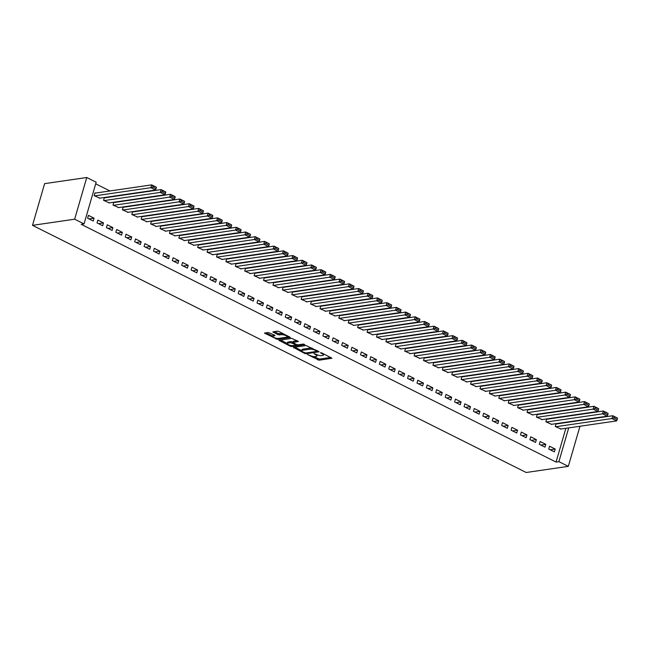 <?xml version="1.0" encoding="UTF-8"?>
<svg xmlns="http://www.w3.org/2000/svg" width="650" height="650" viewBox="0 0 650 650"><rect width="100%" height="100%" fill="white"/><g stroke="black" fill="none" stroke-linecap="round" stroke-linejoin="round"><path stroke-width="0.97" d="M307.515 354.543L319.109 360.214L331.963 358.248L321.693 352.901L320.393 352.739L321.977 353.681A3.851 1.113 -163.8 0 1 323.432 355.079A3.851 1.113 -163.8 0 1 322.692 355.485L321.644 355.639A3.851 1.113 -163.8 0 1 316.444 354.486L314.031 353.592L315.461 354.624A3.851 1.113 -163.8 0 1 316.916 356.029A3.851 1.113 -163.8 0 1 316.176 356.436L315.12 356.59A3.851 1.113 -163.8 0 1 309.92 355.436L307.515 354.543M273.837 334.807L273.414 335.944L275.031 335.619L274.576 335.181L268.287 332.483L264.517 333.125L277.493 339.381L290.347 337.415L278.996 331.524L277.371 331.159L272.862 331.914L277.981 334.685L281.726 334.734A3.217 0.934 -163.8 0 1 285.309 335.368A3.217 0.934 -163.8 0 1 287.292 336.871L289.144 336.602M273.414 335.944A3.217 0.934 -163.8 0 0 272.797 336.286A3.217 0.934 -163.8 0 0 274.779 337.789A3.217 0.934 -163.8 0 0 278.363 338.423L286.666 337.212A3.217 0.934 -163.8 0 0 287.292 336.871L287.592 335.822M84.053 223.917L74.644 219.204L86.759 177.507L96.168 182.219L84.053 223.917L81.193 224.331L556.051 462.061L558.903 461.646L568.709 427.887M74.644 219.204L32.5 225.347L526.175 472.493L568.311 466.359L558.903 461.646M293.475 347.384L304.598 353.405L306.223 353.762L319.077 351.796L306.093 345.54L293.475 347.384M290.233 346.214L278.882 340.316L291.736 338.349L298.48 341.486L292.898 342.485L296.441 344.476L298.066 344.833L303.396 344.053L304.85 344.614L291.858 346.572L290.233 346.214L290.477 345.386M86.759 177.507L44.614 183.641L32.5 225.347M102.676 225.729L103.488 222.909L97.849 220.082L97.029 222.901L102.676 225.729M104.861 197.779L104.398 197.543L103.578 200.362L109.314 202.873M121.493 235.154L122.314 232.334L116.667 229.507L115.846 232.326L121.493 235.154M123.687 207.204L123.216 206.968L122.395 209.779L128.131 212.29M140.319 244.571L141.131 241.751L135.484 238.932L134.672 241.743L140.319 244.571M142.504 216.621L142.033 216.385L141.221 219.204L146.957 221.715M159.136 253.996L159.957 251.176L154.31 248.349L153.489 251.168L159.136 253.996M161.33 226.046L160.859 225.81L160.038 228.629L165.774 231.14M177.954 263.421L178.774 260.601L173.127 257.774L172.307 260.593L177.954 263.421M180.148 235.471L179.676 235.235L178.856 238.046L184.6 240.557M196.779 272.838L197.6 270.018L191.953 267.199L191.132 270.01L196.779 272.838M198.973 244.887L198.502 244.652L197.681 247.471L203.418 249.982M215.597 282.262L216.418 279.443L210.771 276.616L209.95 279.435L215.597 282.262M217.791 254.312L217.319 254.077L216.499 256.896L222.243 259.407M234.422 291.688L235.235 288.868L229.588 286.041L228.776 288.86L234.422 291.688M236.608 263.738L236.137 263.502L235.324 266.313L241.061 268.824M253.24 301.104L254.061 298.285L248.414 295.466L247.593 298.277L253.24 301.104M255.434 273.154L254.963 272.919L254.142 275.738L259.878 278.249M272.058 310.529L272.878 307.71L267.231 304.882L266.419 307.702L272.058 310.529M274.251 282.579L273.78 282.344L272.967 285.163L278.704 287.674M290.883 319.954L291.704 317.135L286.057 314.308L285.236 317.127L290.883 319.954M293.077 292.004L292.606 291.769L291.785 294.58L297.521 297.091M309.701 329.371L310.521 326.552L304.874 323.733L304.054 326.544L309.701 329.371M311.894 301.421L311.423 301.186L310.602 304.005L316.347 306.516M328.526 338.796L329.339 335.977L323.7 333.149L322.879 335.969L328.526 338.796M330.712 310.846L330.249 310.611L329.428 313.43L335.164 315.941M347.344 348.221L348.164 345.402L342.517 342.574L341.697 345.394L347.344 348.221M349.537 320.271L349.066 320.036L348.246 322.847L353.982 325.358M366.169 357.638L366.982 354.819L361.335 351.999L360.523 354.811L366.169 357.638M368.355 329.688L367.884 329.452L367.071 332.272L372.808 334.783M384.987 367.063L385.808 364.244L380.161 361.416L379.34 364.236L384.987 367.063M387.181 339.113L386.709 338.877L385.889 341.697L391.625 344.207M403.804 376.488L404.625 373.669L398.978 370.841L398.158 373.661L403.804 376.488M405.998 348.538L405.527 348.303L404.706 351.114L410.451 353.624M422.63 385.905L423.451 383.086L417.804 380.266L416.983 383.077L422.63 385.905M424.824 357.955L424.352 357.719L423.532 360.539L429.268 363.049M441.448 395.33L442.268 392.511L436.621 389.683L435.801 392.502L441.448 395.33M443.641 367.38L443.17 367.144L442.349 369.964L448.094 372.474M460.273 404.755L461.086 401.936L455.439 399.108L454.626 401.928L460.273 404.755M462.459 376.805L461.988 376.569L461.175 379.381L466.911 381.891M479.091 414.172L479.911 411.352L474.264 408.533L473.444 411.344L479.091 414.172M481.284 386.222L480.813 385.986L479.993 388.806L485.729 391.316M497.908 423.597L498.729 420.777L493.082 417.95L492.269 420.769L497.908 423.597M500.102 395.647L499.631 395.411L498.818 398.231L504.554 400.741M516.734 433.022L517.554 430.202L511.907 427.375L511.087 430.194L516.734 433.022M518.928 405.072L518.456 404.836L517.636 407.648L523.372 410.158M535.551 442.439L536.372 439.619L530.725 436.8L529.904 439.611L535.551 442.439M537.745 414.489L537.274 414.253L536.453 417.073L542.197 419.583M554.377 451.864L555.189 449.044L549.551 446.217L548.73 449.036L554.377 451.864M556.562 423.914L556.099 423.678L555.279 426.497L561.015 429.008M556.051 462.061L565.858 428.301M561.641 417.097L561.104 416.829M552.224 412.384L551.696 412.116M542.815 407.672L542.287 407.404M533.406 402.959L532.878 402.691M523.997 398.247L523.469 397.987M514.589 393.534L514.053 393.274M505.172 388.83L504.644 388.562M495.763 384.118L495.235 383.849M486.354 379.405L485.826 379.137M476.946 374.692L476.418 374.424M467.537 369.98L467.001 369.72M458.12 365.267L457.592 365.007M448.711 360.563L448.183 360.295M439.302 355.851L438.774 355.582M429.894 351.138L429.366 350.87M420.485 346.426L419.949 346.158M411.068 341.713L410.54 341.453M401.659 337.001L401.131 336.741M392.251 332.296L391.723 332.028M382.842 327.584L382.306 327.316M373.425 322.871L372.897 322.603M364.016 318.159L363.488 317.891M354.608 313.446L354.079 313.186M345.199 308.734L344.671 308.474M335.79 304.029L335.254 303.761M326.373 299.317L325.845 299.049M316.964 294.604L316.436 294.336M307.556 289.892L307.027 289.624M298.147 285.179L297.619 284.919M288.738 280.467L288.202 280.207M279.321 275.762L278.793 275.494M269.912 271.05L269.384 270.782M260.504 266.338L259.976 266.069M251.095 261.625L250.567 261.357M241.686 256.912L241.15 256.652M232.269 252.2L231.741 251.94M222.861 247.496L222.332 247.227M213.452 242.783L212.924 242.515M204.043 238.071L203.515 237.803M194.634 233.358L194.098 233.09M185.218 228.646L184.689 228.386M175.809 223.933L175.281 223.673M166.4 219.229L165.872 218.961M156.991 214.516L156.455 214.248M147.582 209.804L147.046 209.536M138.166 205.091L137.638 204.823M128.757 200.379L128.229 200.119M119.348 195.666L118.82 195.406M109.939 190.954L95.696 183.828M547.154 419.201L546.683 418.966L545.87 421.785L551.606 424.296M544.96 447.151L545.781 444.332L540.134 441.504L539.321 444.324L544.96 447.151M528.336 409.776L527.865 409.541L527.044 412.36L532.781 414.871M526.142 437.726L526.963 434.915L521.316 432.087L520.496 434.899L526.142 437.726M509.511 400.359L509.039 400.124L508.227 402.943L513.963 405.446M507.325 428.309L508.137 425.49L502.491 422.663L501.678 425.482L507.325 428.309M490.693 390.934L490.222 390.699L489.401 393.518L495.146 396.029M488.499 418.884L489.32 416.065L483.673 413.238L482.852 416.057L488.499 418.884M471.876 381.509L471.404 381.274L470.584 384.093L476.32 386.604M469.682 409.459L470.503 406.648L464.856 403.821L464.035 406.632L469.682 409.459M453.05 372.092L452.579 371.857L451.758 374.676L457.503 377.179M450.856 400.043L451.677 397.223L446.03 394.396L445.209 397.215L450.856 400.043M434.233 362.668L433.761 362.432L432.941 365.251L438.677 367.762M432.039 390.618L432.859 387.798L427.212 384.971L426.392 387.79L432.039 390.618M415.407 353.243L414.936 353.007L414.123 355.826L419.859 358.337M413.221 381.192L414.034 378.381L408.387 375.554L407.574 378.365L413.221 381.192M396.589 343.826L396.118 343.59L395.298 346.409L401.042 348.912M394.396 371.776L395.216 368.956L389.569 366.129L388.749 368.948L394.396 371.776M377.764 334.401L377.301 334.165L376.48 336.984L382.216 339.495M375.578 362.351L376.391 359.531L370.752 356.704L369.931 359.523L375.578 362.351M358.946 324.976L358.475 324.74L357.654 327.559L363.399 330.07M356.752 352.926L357.573 350.114L351.926 347.287L351.106 350.098L356.752 352.926M340.129 315.559L339.658 315.323L338.837 318.142L344.573 320.645M337.935 343.509L338.756 340.689L333.109 337.862L332.288 340.681L337.935 343.509M321.303 306.134L320.832 305.898L320.019 308.717L325.756 311.228M319.118 334.084L319.93 331.264L314.283 328.437L313.471 331.256L319.118 334.084M302.486 296.709L302.014 296.473L301.194 299.293L306.93 301.803M300.292 324.659L301.113 321.848L295.466 319.02L294.645 321.831L300.292 324.659M283.66 287.292L283.189 287.056L282.376 289.876L288.113 292.378M281.474 315.242L282.287 312.423L276.64 309.595L275.827 312.414L281.474 315.242M264.842 277.867L264.371 277.631L263.551 280.451L269.295 282.961M262.649 305.817L263.469 302.998L257.822 300.17L257.002 302.989L262.649 305.817M246.025 268.442L245.554 268.206L244.733 271.026L250.469 273.536M243.831 296.392L244.652 293.581L239.005 290.753L238.184 293.564L243.831 296.392M227.199 259.025L226.728 258.789L225.908 261.609L231.652 264.111M225.006 286.975L225.826 284.156L220.179 281.328L219.367 284.148L225.006 286.975M208.382 249.6L207.911 249.364L207.09 252.184L212.826 254.694M206.188 277.55L207.009 274.731L201.362 271.903L200.541 274.723L206.188 277.55M189.556 240.175L189.085 239.939L188.273 242.759L194.009 245.269M187.371 268.125L188.183 265.314L182.536 262.486L181.724 265.298L187.371 268.125M170.739 230.758L170.268 230.523L169.447 233.342L175.191 235.844M168.545 258.708L169.366 255.889L163.719 253.061L162.898 255.881L168.545 258.708M151.913 221.333L151.45 221.097L150.629 223.917L156.366 226.428M149.727 249.283L150.548 246.464L144.901 243.636L144.081 246.456L149.727 249.283M133.096 211.908L132.624 211.672L131.804 214.492L137.548 217.002M130.902 239.858L131.722 237.047L126.076 234.219L125.255 237.031L130.902 239.858M114.278 202.491L113.807 202.256L112.986 205.075L118.722 207.577M112.084 230.441L112.905 227.622L107.258 224.794L106.438 227.614L112.084 230.441M95.453 193.066L94.981 192.831L94.169 195.65L99.905 198.161M93.267 221.016L94.079 218.197L88.433 215.369L87.62 218.189L93.267 221.016M573.373 421.119L573.901 421.387M568.311 466.359L579.971 426.246M555.189 449.044L550.201 449.776M545.781 444.332L540.792 445.063M536.372 439.619L531.375 440.351M526.963 434.915L521.966 435.638M517.554 430.202L512.558 430.926M508.137 425.49L503.149 426.213M498.729 420.777L493.74 421.509M489.32 416.065L484.323 416.796M479.911 411.352L474.914 412.084M470.503 406.648L465.506 407.371M461.086 401.936L456.097 402.659M451.677 397.223L446.688 397.946M442.268 392.511L437.271 393.242M432.859 387.798L427.863 388.529M423.451 383.086L418.454 383.817M414.034 378.381L409.045 379.104M404.625 373.669L399.628 374.392M395.216 368.956L390.219 369.679M385.808 364.244L380.811 364.975M376.391 359.531L371.402 360.262M366.982 354.819L361.993 355.55M357.573 350.114L352.576 350.838M348.164 345.402L343.168 346.125M338.756 340.689L333.759 341.412M329.339 335.977L324.35 336.708M319.93 331.264L314.941 331.996M310.521 326.552L305.524 327.283M301.113 321.848L296.116 322.571M291.704 317.135L286.707 317.858M282.287 312.423L277.298 313.146M272.878 307.71L267.889 308.441M263.469 302.998L258.473 303.729M254.061 298.285L249.064 299.016M244.652 293.581L239.655 294.304M235.235 288.868L230.246 289.591M225.826 284.156L220.838 284.879M216.418 279.443L211.421 280.174M207.009 274.731L202.012 275.462M197.6 270.018L192.603 270.749M188.183 265.314L183.194 266.037M178.774 260.601L173.786 261.324M169.366 255.889L164.369 256.612M159.957 251.176L154.96 251.908M150.548 246.464L145.551 247.195M141.131 241.751L136.143 242.482M131.722 237.047L126.726 237.77M122.314 232.334L117.317 233.057M112.905 227.622L107.908 228.345M103.488 222.909L98.499 223.641M94.079 218.197L89.091 218.928M316.916 356.029L317.241 354.9A3.851 1.113 -163.8 0 0 317.257 354.843M323.432 355.079L323.765 353.949A3.851 1.113 -163.8 0 0 323.765 353.933M313.414 356.525L319.434 359.084L330.761 357.435M316.997 351.114L317.874 350.984M294.775 347.189L301.771 350.691A3.851 1.113 -163.8 0 0 303.225 352.081L305.703 353.007L316.777 351.39L315.283 350.326A3.851 1.113 -163.8 0 0 310.082 349.172L302.51 350.277A3.851 1.113 -163.8 0 0 301.771 350.683L302.096 349.554A3.851 1.113 -163.8 0 1 302.843 349.148L310.416 348.043L310.082 349.172M312.122 348.108A3.851 1.113 -163.8 0 0 310.416 348.043M287.211 343.411L280.41 339.999M297.277 340.673L293.459 341.234L292.898 342.485M297.123 344.727L295.961 344.898M287.82 343.135A3.217 0.934 -163.8 0 0 287.194 343.468A3.217 0.934 -163.8 0 0 289.177 344.979A3.217 0.934 -163.8 0 0 292.76 345.605L295.685 345.183L295.466 344.614L290.745 342.704L287.82 343.135L288.145 342.006A3.217 0.934 -163.8 0 0 287.527 342.347L287.194 343.468M288.145 342.006L291.07 341.575L293.012 342.095M273.748 334.823A3.217 0.934 -163.8 0 0 273.122 335.156L272.797 336.286M283.189 333.621A3.217 0.934 -163.8 0 0 282.051 333.613L281.726 334.734M274.389 331.598L278.306 333.556L282.051 333.613M266.045 332.808L272.821 336.204M555.75 426.733L611.975 418.543L616.679 420.899L560.454 429.089M613.86 417.918L611.975 418.543L612.796 415.724L617.5 418.08L614.185 416.788L613.86 417.918L617.151 419.567L617.476 418.438M556.002 423.995L612.796 415.724L614.185 416.788M616.679 420.899L617.151 419.567M546.333 422.021L602.566 413.831L607.271 416.187L551.046 424.377M604.443 413.205L602.566 413.831L603.387 411.011L608.091 413.368L604.776 412.076L604.443 413.205L607.742 414.854L608.067 413.725M546.593 419.282L603.387 411.011L604.776 412.076M607.271 416.187L607.742 414.854M536.924 417.308L593.158 409.118L597.862 411.474L541.629 419.664M595.034 408.493L593.158 409.118L593.97 406.299L598.683 408.655L595.359 407.363L595.034 408.493L598.325 410.142L598.658 409.012M537.184 414.57L593.97 406.299L595.359 407.363M597.862 411.474L598.325 410.142M527.516 412.596L583.749 404.406L588.453 406.762L532.22 414.952M585.626 403.78L583.749 404.406L584.561 401.594L589.266 403.942L585.951 402.651L585.626 403.78L588.916 405.429L589.249 404.3M527.776 409.866L584.561 401.594L585.951 402.651M588.453 406.762L588.916 405.429M518.107 407.883L574.332 399.693L579.036 402.049L522.811 410.239M576.217 399.067L574.332 399.693L575.153 396.882L579.857 399.238L576.542 397.946L576.217 399.067L579.508 400.717L579.832 399.596M518.359 405.153L575.153 396.882L576.542 397.946M579.036 402.049L579.508 400.717M508.698 403.179L564.923 394.989L569.628 397.345L513.403 405.527M566.8 394.355L564.923 394.989L565.744 392.169L570.448 394.526L567.133 393.234L566.8 394.355L570.099 396.004L570.424 394.883M508.95 400.441L565.744 392.169L567.133 393.234M569.628 397.345L570.099 396.004M499.281 398.466L555.514 390.276L560.219 392.632L503.994 400.822M557.391 389.651L555.514 390.276L556.335 387.457L561.039 389.813L557.724 388.521L557.391 389.651L560.69 391.3L561.015 390.171M499.541 395.728L556.335 387.457L557.724 388.521M560.219 392.632L560.69 391.3M489.872 393.754L546.106 385.564L550.81 387.92L494.577 396.11M547.983 384.938L546.106 385.564L546.918 382.744L551.631 385.101L548.308 383.809L547.983 384.938L551.273 386.588L551.606 385.458M490.132 391.016L546.918 382.744L548.308 383.809M550.81 387.92L551.273 386.588M480.464 389.041L536.689 380.851L541.401 383.207L485.168 391.398M538.574 380.226L536.689 380.851L537.509 378.032L542.214 380.388L538.899 379.096L538.574 380.226L541.864 381.875L542.197 380.746M480.716 386.303L537.509 378.032L538.899 379.096M541.401 383.207L541.864 381.875M471.055 384.329L527.28 376.139L531.984 378.495L475.759 386.685M529.165 375.513L527.28 376.139L528.101 373.327L532.805 375.676L529.49 374.384L529.165 375.513L532.456 377.162L532.781 376.033M471.307 381.599L528.101 373.327L529.49 374.384M531.984 378.495L532.456 377.162M461.646 379.616L517.871 371.426L522.576 373.783L466.351 381.973M519.748 370.801L517.871 371.426L518.692 368.615L523.396 370.971L520.081 369.679L519.748 370.801L523.047 372.45L523.372 371.329M461.898 376.886L518.692 368.615L520.081 369.679M522.576 373.783L523.047 372.45M452.229 374.912L508.462 366.722L513.167 369.078L456.934 377.26M510.339 366.088L508.462 366.722L509.283 363.902L513.988 366.259L510.673 364.967L510.339 366.088L513.638 367.738L513.963 366.616M452.489 372.174L509.283 363.902L510.673 364.967M513.167 369.078L513.638 367.738M442.821 370.199L499.054 362.009L503.758 364.366L447.525 372.556M500.931 361.384L499.054 362.009L499.866 359.19L504.579 361.546L501.256 360.254L500.931 361.384L504.221 363.033L504.554 361.904M443.081 367.461L499.866 359.19L501.256 360.254M503.758 364.366L504.221 363.033M433.412 365.487L489.637 357.297L494.349 359.653L438.116 367.843M491.522 356.671L489.637 357.297L490.457 354.477L495.162 356.834L491.847 355.542L491.522 356.671L494.812 358.321L495.137 357.191M433.664 362.749L490.457 354.477L491.847 355.542M494.349 359.653L494.812 358.321M424.003 360.774L480.228 352.584L484.933 354.941L428.707 363.131M482.113 351.959L480.228 352.584L481.049 349.765L485.753 352.121L482.438 350.829L482.113 351.959L485.404 353.608L485.729 352.479M424.255 358.036L481.049 349.765L482.438 350.829M484.933 354.941L485.404 353.608M414.594 356.062L470.819 347.872L475.524 350.228L419.299 358.418M472.696 347.246L470.819 347.872L471.64 345.061L476.344 347.409L473.029 346.117L472.696 347.246L475.995 348.896L476.32 347.766M414.846 353.332L471.64 345.061L473.029 346.117M475.524 350.228L475.995 348.896M405.178 351.349L461.411 343.159L466.115 345.516L409.882 353.706M463.288 342.534L461.411 343.159L462.231 340.348L466.936 342.704L463.621 341.412L463.288 342.534L466.586 344.183L466.911 343.062M405.438 348.619L462.231 340.348L463.621 341.412M466.115 345.516L466.586 344.183M395.769 346.645L452.002 338.455L456.706 340.811L400.473 348.993M453.879 337.821L452.002 338.455L452.814 335.636L457.519 337.992L454.204 336.7L453.879 337.821L457.169 339.471L457.503 338.349M396.029 343.907L452.814 335.636L454.204 336.7M456.706 340.811L457.169 339.471M386.36 341.933L442.585 333.743L447.298 336.099L391.064 344.289M444.47 333.117L442.585 333.743L443.406 330.923L448.11 333.279L444.795 331.988L444.47 333.117L447.761 334.766L448.086 333.637M386.612 339.194L443.406 330.923L444.795 331.988M447.298 336.099L447.761 334.766M376.951 337.22L433.176 329.03L437.881 331.386L381.656 339.576M435.061 328.404L433.176 329.03L433.997 326.211L438.701 328.567L435.386 327.275L435.061 328.404L438.352 330.054L438.677 328.924M377.203 334.482L433.997 326.211L435.386 327.275M437.881 331.386L438.352 330.054M367.543 332.507L423.767 324.317L428.472 326.674L372.247 334.864M425.644 323.692L423.767 324.317L424.588 321.498L429.293 323.854L425.977 322.562L425.644 323.692L428.943 325.341L429.268 324.212M367.794 329.769L424.588 321.498L425.977 322.562M428.472 326.674L428.943 325.341M358.126 327.795L414.359 319.605L419.063 321.961L362.83 330.151M416.236 318.979L414.359 319.605L415.179 316.794L419.884 319.142L416.561 317.85L416.236 318.979L419.534 320.629L419.859 319.499M358.386 325.065L415.179 316.794L416.561 317.85M419.063 321.961L419.534 320.629M348.717 323.082L404.95 314.892L409.654 317.249L353.421 325.439M406.827 314.267L404.95 314.892L405.762 312.081L410.467 314.438L407.152 313.146L406.827 314.267L410.118 315.916L410.451 314.795M348.977 320.352L405.762 312.081L407.152 313.146M409.654 317.249L410.118 315.916M339.308 318.378L395.533 310.188L400.238 312.544L344.012 320.726M397.418 309.554L395.533 310.188L396.354 307.369L401.058 309.725L397.743 308.433L397.418 309.554L400.709 311.204L401.034 310.082M339.56 315.64L396.354 307.369L397.743 308.433M400.238 312.544L400.709 311.204M329.899 313.666L386.124 305.476L390.829 307.832L334.604 316.022M388.009 304.85L386.124 305.476L386.945 302.656L391.649 305.012L388.334 303.721L388.009 304.85L391.3 306.499L391.625 305.37M330.151 310.928L386.945 302.656L388.334 303.721M390.829 307.832L391.3 306.499M320.483 308.953L376.716 300.763L381.42 303.119L325.195 311.309M378.592 300.137L376.716 300.763L377.536 297.944L382.241 300.3L378.926 299.008L378.592 300.137L381.891 301.787L382.216 300.658M320.743 306.215L377.536 297.944L378.926 299.008M381.42 303.119L381.891 301.787M311.074 304.241L367.307 296.051L372.011 298.407L315.778 306.597M369.184 295.425L367.307 296.051L368.127 293.231L372.832 295.588L369.509 294.296L369.184 295.425L372.483 297.074L372.808 295.945M311.334 301.502L368.127 293.231L369.509 294.296M372.011 298.407L372.483 297.074M301.665 299.528L357.898 291.338L362.602 293.694L306.369 301.884M359.775 290.713L357.898 291.338L358.711 288.527L363.415 290.875L360.1 289.583L359.775 290.713L363.066 292.362L363.399 291.233M301.925 296.798L358.711 288.527L360.1 289.583M362.602 293.694L363.066 292.362M292.256 294.816L348.481 286.626L353.186 288.982L296.961 297.172M350.366 286L348.481 286.626L349.302 283.814L354.006 286.171L350.691 284.879L350.366 286L353.657 287.649L353.982 286.528M292.508 292.086L349.302 283.814L350.691 284.879M353.186 288.982L353.657 287.649M282.848 290.111L339.072 281.921L343.777 284.277L287.552 292.459M340.957 281.287L339.072 281.921L339.893 279.102L344.598 281.458L341.283 280.166L340.957 281.287L344.248 282.937L344.573 281.816M283.099 287.373L339.893 279.102L341.283 280.166M343.777 284.277L344.248 282.937M273.431 285.399L329.664 277.209L334.368 279.565L278.143 287.755M331.541 276.583L329.664 277.209L330.484 274.389L335.189 276.746L331.874 275.454L331.541 276.583L334.839 278.233L335.164 277.103M273.691 282.661L330.484 274.389L331.874 275.454M334.368 279.565L334.839 278.233M264.022 280.686L320.255 272.496L324.959 274.852L268.726 283.043M322.132 271.871L320.255 272.496L321.067 269.677L325.78 272.033L322.457 270.741L322.132 271.871L325.423 273.52L325.756 272.391M264.282 277.948L321.067 269.677L322.457 270.741M324.959 274.852L325.423 273.52M254.613 275.974L310.846 267.784L315.551 270.14L259.317 278.33M312.723 267.158L310.846 267.784L311.659 264.964L316.363 267.321L313.048 266.029L312.723 267.158L316.014 268.808L316.347 267.678M254.873 273.236L311.659 264.964L313.048 266.029M315.551 270.14L316.014 268.808M245.204 271.261L301.429 263.071L306.134 265.428L249.909 273.618M303.314 262.446L301.429 263.071L302.25 260.26L306.954 262.608L303.639 261.316L303.314 262.446L306.605 264.095L306.93 262.966M245.456 268.531L302.25 260.26L303.639 261.316M306.134 265.428L306.605 264.095M235.796 266.549L292.021 258.359L296.725 260.715L240.5 268.905M293.898 257.733L292.021 258.359L292.841 255.547L297.546 257.904L294.231 256.612L293.898 257.733L297.196 259.382L297.521 258.261M236.047 263.819L292.841 255.547L294.231 256.612M296.725 260.715L297.196 259.382M226.379 261.844L282.612 253.654L287.316 256.011L231.091 264.192M284.489 253.021L282.612 253.654L283.433 250.835L288.137 253.191L284.822 251.899L284.489 253.021L287.787 254.67L288.113 253.549M226.639 259.106L283.433 250.835L284.822 251.899M287.316 256.011L287.787 254.67M216.97 257.132L273.203 248.942L277.908 251.298L221.674 259.488M275.08 248.316L273.203 248.942L274.016 246.123L278.728 248.479L275.405 247.187L275.08 248.316L278.371 249.966L278.704 248.836M217.23 254.394L274.016 246.123L275.405 247.187M277.908 251.298L278.371 249.966M207.561 252.419L263.786 244.229L268.499 246.586L212.266 254.776M265.671 243.604L263.786 244.229L264.607 241.41L269.311 243.766L265.996 242.474L265.671 243.604L268.962 245.253L269.295 244.124M207.813 249.681L264.607 241.41L265.996 242.474M268.499 246.586L268.962 245.253M198.153 247.707L254.377 239.517L259.082 241.873L202.857 250.063M256.262 238.891L254.377 239.517L255.198 236.697L259.902 239.054L256.588 237.762L256.262 238.891L259.553 240.541L259.878 239.411M198.404 244.969L255.198 236.697L256.588 237.762M259.082 241.873L259.553 240.541M188.744 242.994L244.969 234.804L249.673 237.161L193.448 245.351M246.846 234.179L244.969 234.804L245.789 231.993L250.494 234.341L247.179 233.049L246.846 234.179L250.144 235.828L250.469 234.699M188.996 240.264L245.789 231.993L247.179 233.049M249.673 237.161L250.144 235.828M179.327 238.282L235.56 230.092L240.264 232.448L184.031 240.638M237.437 229.466L235.56 230.092L236.381 227.281L241.085 229.637L237.77 228.345L237.437 229.466L240.736 231.116L241.061 229.986M179.587 235.552L236.381 227.281L237.77 228.345M240.264 232.448L240.736 231.116M169.918 233.578L226.151 225.387L230.856 227.744L174.623 235.926M228.028 224.754L226.151 225.387L226.964 222.568L231.668 224.924L228.353 223.632L228.028 224.754L231.319 226.403L231.652 225.282M170.178 230.839L226.964 222.568L228.353 223.632M230.856 227.744L231.319 226.403M160.509 228.865L216.734 220.675L221.447 223.031L165.214 231.221M218.619 220.049L216.734 220.675L217.555 217.856L222.259 220.212L218.944 218.92L218.619 220.049L221.91 221.699L222.235 220.569M160.761 226.127L217.555 217.856L218.944 218.92M221.447 223.031L221.91 221.699M151.101 224.153L207.326 215.963L212.03 218.319L155.805 226.509M209.211 215.337L207.326 215.963L208.146 213.143L212.851 215.499L209.536 214.207L209.211 215.337L212.501 216.986L212.826 215.857M151.352 221.414L208.146 213.143L209.536 214.207M212.03 218.319L212.501 216.986M141.692 219.44L197.917 211.25L202.621 213.606L146.396 221.796M199.794 210.624L197.917 211.25L198.737 208.431L203.442 210.787L200.127 209.495L199.794 210.624L203.093 212.274L203.418 211.144M141.944 216.702L198.737 208.431L200.127 209.495M202.621 213.606L203.093 212.274M132.275 214.727L188.508 206.537L193.213 208.894L136.979 217.084M190.385 205.912L188.508 206.537L189.329 203.726L194.033 206.074L190.71 204.782L190.385 205.912L193.684 207.561L194.009 206.432M132.535 211.998L189.329 203.726L190.71 204.782M193.213 208.894L193.684 207.561M122.866 210.015L179.099 201.825L183.804 204.181L127.571 212.371M180.976 201.199L179.099 201.825L179.912 199.014L184.616 201.37L181.301 200.078L180.976 201.199L184.267 202.849L184.6 201.719M123.126 207.285L179.912 199.014L181.301 200.078M183.804 204.181L184.267 202.849M113.457 205.311L169.683 197.121L174.395 199.477L118.162 207.659M171.567 196.487L169.683 197.121L170.503 194.301L175.207 196.657L171.893 195.366L171.567 196.487L174.858 198.136L175.183 197.015M113.709 202.572L170.503 194.301L171.893 195.366M174.395 199.477L174.858 198.136M104.049 200.598L160.274 192.408L164.978 194.764L108.753 202.954M162.159 191.782L160.274 192.408L161.094 189.589L165.799 191.945L162.484 190.653L162.159 191.782L165.449 193.432L165.774 192.303M104.301 197.86L161.094 189.589L162.484 190.653M164.978 194.764L165.449 193.432M94.64 195.886L150.865 187.696L155.569 190.052L99.344 198.242M152.742 187.07L150.865 187.696L151.686 184.876L156.39 187.232L153.075 185.941L152.742 187.07L156.041 188.719L156.366 187.59M94.892 193.148L151.686 184.876L153.075 185.941M155.569 190.052L156.041 188.719M315.624 354.071L315.461 354.624M322.14 353.121L321.977 353.681M319.434 359.084L319.109 360.214M317.809 358.727L317.484 359.856M306.475 352.893L306.223 353.762M304.761 352.836L304.598 353.405M293.881 347.319L293.702 347.945M316.786 350.439L316.623 350.992M315.445 349.773L315.283 350.326M302.843 349.148L302.51 350.277M279.516 340.129L279.338 340.754M293.459 341.234L293.126 342.355M292.134 345.629L291.858 346.572M295.62 344.061L295.466 344.614M292.695 341.941L292.37 343.07M291.07 341.575L290.745 342.704M279.931 333.921L279.606 335.043M278.306 333.556L277.981 334.685M273.496 331.727L273.317 332.353M277.769 338.447L277.493 339.381M276.112 338.203L275.868 339.024M265.151 332.938L264.973 333.564M317.143 350.618L316.94 351.301M296.132 344.313L295.921 345.053"/></g></svg>
